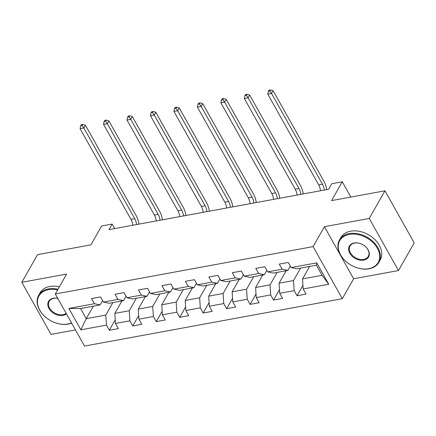<?xml version="1.0" encoding="UTF-8"?>
<svg xmlns="http://www.w3.org/2000/svg" width="436" height="436" viewBox="0 0 436 436"><rect width="100%" height="100%" fill="white"/><g stroke="black" fill="none" stroke-linecap="round" stroke-linejoin="round"><path stroke-width="0.65" d="M398.466 270.543L414.2 242.885L384.972 190.799L369.238 218.458L324.417 226.698L313.086 246.613L342.315 298.698L353.645 278.784L398.466 270.543L369.238 218.458M313.086 246.613L55.29 293.989L84.524 346.075L342.315 298.698M55.29 293.989L66.621 274.075L21.8 282.31L51.028 334.401L75.45 329.91M21.8 282.31L37.534 254.651L90.928 244.836L101.626 226.028L112.156 224.093L109.011 229.625L328.602 189.268L331.747 183.736L342.276 181.801L331.578 200.609L384.972 190.799M309.631 266.423L302.53 278.909L322.084 275.318L316.394 265.181L296.845 268.772L291.166 267.568L288.283 262.428L279.258 264.091L282.141 269.225L267.704 271.879L264.821 266.739L255.796 268.402L258.679 273.541L244.236 276.195L241.353 271.056L232.334 272.713L235.217 277.852L220.774 280.506L217.891 275.367L208.866 277.024L211.749 282.163L197.312 284.817L194.429 279.678L185.404 281.334L188.287 286.474L173.85 289.128L170.966 283.989L161.941 285.651L164.824 290.785L150.387 293.439L147.504 288.305L138.479 289.962L141.362 295.101L126.925 297.755L124.037 292.616L115.017 294.273L117.9 299.412L103.457 302.066L100.574 296.927L91.549 298.584L94.438 303.723L68.866 308.421L80.873 329.823L86.246 318.656L105.801 315.065L112.902 302.579M291.166 267.568L316.732 262.87L328.744 284.267L303.173 288.964L306.056 294.104L297.03 295.761L302.944 285.373M80.873 329.823L106.444 325.12L109.327 330.259L118.352 328.602L115.469 323.463L129.906 320.809L132.789 325.948L141.814 324.291L138.931 319.152L153.368 316.498L156.251 321.637L165.277 319.975L162.394 314.841L176.831 312.187L179.714 317.326L188.739 315.664L185.856 310.525L200.298 307.87L203.181 313.01L212.201 311.353L209.318 306.214L223.761 303.56L226.644 308.699L235.669 307.042L232.786 301.903L247.223 299.249L250.106 304.388L259.131 302.731L256.248 297.592L270.685 294.938L273.568 300.077L282.593 298.415L279.71 293.275L294.147 290.627L297.03 295.761M267.704 271.879L273.377 273.083L287.82 270.434L290.311 266.047M300.611 268.08L293.504 280.566L279.067 283.22L286.169 270.734M287.82 270.434L282.141 269.225M294.147 290.627L293.504 280.566M279.71 293.275L279.067 283.22M244.236 276.195L249.915 277.4L264.358 274.745L266.848 270.358M277.143 272.391L270.042 284.882L255.605 287.531L262.706 275.045M264.358 274.745L258.679 273.541M270.685 294.938L270.042 284.882M256.248 297.592L255.605 287.531M220.774 280.506L226.453 281.711L240.89 279.056L243.386 274.675M253.681 276.707L246.58 289.193L232.143 291.848L239.244 279.362M240.89 279.056L235.217 277.852M247.223 299.249L246.58 289.193M232.786 301.903L232.143 291.848M197.312 284.817L202.991 286.021L217.428 283.367L219.924 278.986M230.219 281.018L223.118 293.504L208.675 296.158L215.782 283.673M217.428 283.367L211.749 282.163M223.761 303.56L223.118 293.504M209.318 306.214L208.675 296.158M173.85 289.128L179.528 290.332L193.965 287.678L196.462 283.296M206.757 285.329L199.655 297.815L185.213 300.469L192.32 287.983M193.965 287.678L188.287 286.474M200.298 307.87L199.655 297.815M185.856 310.525L185.213 300.469M150.387 293.439L156.061 294.649L170.503 291.995L172.994 287.607M183.294 289.64L176.188 302.126L161.751 304.78L168.852 292.294M170.503 291.995L164.824 290.785M176.831 312.187L176.188 302.126M162.394 314.841L161.751 304.78M126.925 297.755L132.599 298.96L147.041 296.306L149.532 291.918M159.832 293.957L152.725 306.443L138.288 309.097L145.39 296.605M147.041 296.306L141.362 295.101M153.368 316.498L152.725 306.443M138.931 319.152L138.288 309.097M103.457 302.066L109.136 303.271L123.573 300.617L126.069 296.235M136.364 298.268L129.263 310.754L114.826 313.408L121.927 300.922M123.573 300.617L117.9 299.412M129.906 320.809L129.263 310.754M115.469 323.463L114.826 313.408M68.866 308.421L80.562 308.525L100.111 304.928L102.607 300.546M93.353 306.17L86.246 318.656L80.562 308.525M100.111 304.928L94.438 303.723M106.444 325.12L105.801 315.065M350.844 197.072L342.276 181.801M114.673 228.584L112.156 224.093M328.744 284.267L322.084 275.318M316.394 265.181L316.732 262.87M303.173 288.964L302.53 278.909M109.327 330.259L115.24 319.866M132.789 325.948L138.703 315.555M156.251 321.637L162.165 311.244M179.714 317.326L185.627 306.933M203.181 313.01L209.089 302.622M226.644 308.699L232.552 298.306M250.106 304.388L256.019 293.995M273.568 300.077L279.481 289.684M324.417 226.698L353.645 278.784M132.806 225.254A9.058 4.856 79.6 0 0 130.996 219.401L80.082 128.669L83.843 127.977L82.159 125.524L82.791 124.418L81.287 124.696L80.655 125.802L82.159 125.524M136.566 224.562A9.058 4.856 79.6 0 0 134.757 218.709L83.843 127.977L85.418 125.214L136.332 215.94A13.587 7.287 -100.4 0 1 138.97 224.12M85.418 125.214L82.791 124.418M80.655 125.802L80.082 128.669M57.601 289.935A22.105 15.729 -150.4 0 0 48.516 289.662A22.105 15.729 -150.4 0 0 39.807 310.209A22.105 15.729 -150.4 0 0 67.793 324.013A22.105 15.729 -150.4 0 0 71.509 322.885M71.635 323.114A22.645 16.116 29.6 0 1 68.218 324.101A22.645 16.116 29.6 0 1 44.091 315.806A22.645 16.116 29.6 0 1 38.657 295.308A22.645 16.116 29.6 0 1 48.467 288.91A22.645 16.116 29.6 0 1 57.993 289.237M66.446 313.865A11.053 7.864 29.6 0 1 62.975 315.424A11.053 7.864 29.6 0 1 48.979 308.525A11.053 7.864 29.6 0 1 53.334 298.251A11.053 7.864 29.6 0 1 57.743 298.36M57.77 298.409A10.508 7.477 -150.4 0 0 53.759 298.338A10.508 7.477 -150.4 0 0 49.208 301.309A10.508 7.477 -150.4 0 0 51.731 310.819A10.508 7.477 -150.4 0 0 62.926 314.672A10.508 7.477 -150.4 0 0 66.119 313.282M38.657 295.308L40.041 292.872A22.645 16.116 29.6 0 1 49.851 286.474A22.645 16.116 29.6 0 1 59.378 286.806M349.329 234.377A22.105 15.729 -150.4 0 0 340.614 254.924A22.105 15.729 -150.4 0 0 368.6 268.729A22.105 15.729 -150.4 0 0 377.314 248.182A22.105 15.729 -150.4 0 0 349.329 234.377M369.03 268.816A22.645 16.116 29.6 0 1 344.898 260.521A22.645 16.116 29.6 0 1 339.47 240.023A22.645 16.116 29.6 0 1 349.28 233.625A22.645 16.116 29.6 0 1 373.407 241.92A22.645 16.116 29.6 0 1 378.84 262.418A22.645 16.116 29.6 0 1 369.03 268.816M354.146 242.966A11.053 7.864 29.6 0 1 368.137 249.866A11.053 7.864 29.6 0 1 363.782 260.139A11.053 7.864 29.6 0 1 349.792 253.24A11.053 7.864 29.6 0 1 354.146 242.966M363.733 259.387A10.508 7.477 -150.4 0 0 368.289 256.417A10.508 7.477 -150.4 0 0 365.766 246.907A10.508 7.477 -150.4 0 0 354.572 243.054A10.508 7.477 -150.4 0 0 350.021 246.024A10.508 7.477 -150.4 0 0 352.539 255.534A10.508 7.477 -150.4 0 0 363.733 259.387M339.47 240.023L340.854 237.587A22.645 16.116 29.6 0 1 350.664 231.189A22.645 16.116 29.6 0 1 374.791 239.489A22.645 16.116 29.6 0 1 380.225 259.987L378.84 262.418M156.268 220.943A9.058 4.856 79.6 0 0 154.464 215.09L103.545 124.358L107.305 123.666L105.621 121.213L106.253 120.107L104.749 120.385L104.122 121.491L105.621 121.213M160.028 220.251A9.058 4.856 79.6 0 0 158.219 214.398L107.305 123.666L108.88 120.903L159.794 211.629A13.587 7.287 -100.4 0 1 162.432 219.809M108.88 120.903L106.253 120.107M104.122 121.491L103.545 124.358M179.73 216.627A9.058 4.856 79.6 0 0 177.926 210.773L127.012 120.047L130.767 119.355L129.089 116.903L129.715 115.796L128.211 116.074L127.585 117.18L129.089 116.903M183.491 215.94A9.058 4.856 79.6 0 0 181.687 210.087L130.767 119.355L132.342 116.586L183.256 207.318A13.587 7.287 -100.4 0 1 185.894 215.498M132.342 116.586L129.715 115.796M127.585 117.18L127.012 120.047M203.192 212.316A9.058 4.856 79.6 0 0 201.388 206.462L150.475 115.731L154.235 115.044L152.551 112.592L153.178 111.485L151.674 111.758L151.047 112.864L152.551 112.592M206.953 211.624A9.058 4.856 79.6 0 0 205.149 205.77L154.235 115.044L155.805 112.275L206.724 203.007A13.587 7.287 -100.4 0 1 209.356 211.182M155.805 112.275L153.178 111.485M151.047 112.864L150.475 115.731M226.66 208.005A9.058 4.856 79.6 0 0 224.851 202.151L173.937 111.42L177.697 110.728L176.013 108.275L176.64 107.169L175.141 107.447L174.509 108.553L176.013 108.275M230.421 207.313A9.058 4.856 79.6 0 0 228.611 201.459L177.697 110.728L179.272 107.965L230.186 198.696A13.587 7.287 -100.4 0 1 232.819 206.871M179.272 107.965L176.64 107.169M174.509 108.553L173.937 111.42M250.122 203.694A9.058 4.856 79.6 0 0 248.313 197.84L197.399 107.109L201.16 106.417L199.475 103.964L200.108 102.858L198.603 103.136L197.971 104.242L199.475 103.964M253.883 203.002A9.058 4.856 79.6 0 0 252.073 197.148L201.16 106.417L202.735 103.654L253.648 194.38A13.587 7.287 -100.4 0 1 256.286 202.56M202.735 103.654L200.108 102.858M197.971 104.242L197.399 107.109M273.585 199.377A9.058 4.856 79.6 0 0 271.775 193.524L220.861 102.798L224.622 102.106L222.938 99.653L223.57 98.547L222.066 98.825L221.434 99.931L222.938 99.653M277.345 198.691A9.058 4.856 79.6 0 0 275.536 192.837L224.622 102.106L226.197 99.337L277.111 190.069A13.587 7.287 -100.4 0 1 279.748 198.249M226.197 99.337L223.57 98.547M221.434 99.931L220.861 102.798M297.047 195.066A9.058 4.856 79.6 0 0 295.243 189.213L244.324 98.487L248.084 97.795L246.405 95.342L247.032 94.236L245.528 94.508L244.901 95.615L246.405 95.342M300.807 194.374A9.058 4.856 79.6 0 0 299.003 188.521L248.084 97.795L249.659 95.026L300.573 185.758A13.587 7.287 -100.4 0 1 303.211 193.933M249.659 95.026L247.032 94.236M244.901 95.615L244.324 98.487M320.509 190.755A9.058 4.856 79.6 0 0 318.705 184.902L267.791 94.171L271.552 93.484L269.868 91.031L270.494 89.925L268.99 90.198L268.363 91.304L269.868 91.031M324.27 190.063A9.058 4.856 79.6 0 0 322.466 184.21L271.552 93.484L273.121 90.715L324.035 181.447A13.587 7.287 -100.4 0 1 326.673 189.622M273.121 90.715L270.494 89.925M268.363 91.304L267.791 94.171M130.996 219.401L134.757 218.709M154.464 215.09L158.219 214.398M177.926 210.773L181.687 210.087M201.388 206.462L205.149 205.77M224.851 202.151L228.611 201.459M248.313 197.84L252.073 197.148M271.775 193.524L275.536 192.837M295.243 189.213L299.003 188.521M318.705 184.902L322.466 184.21"/></g></svg>
